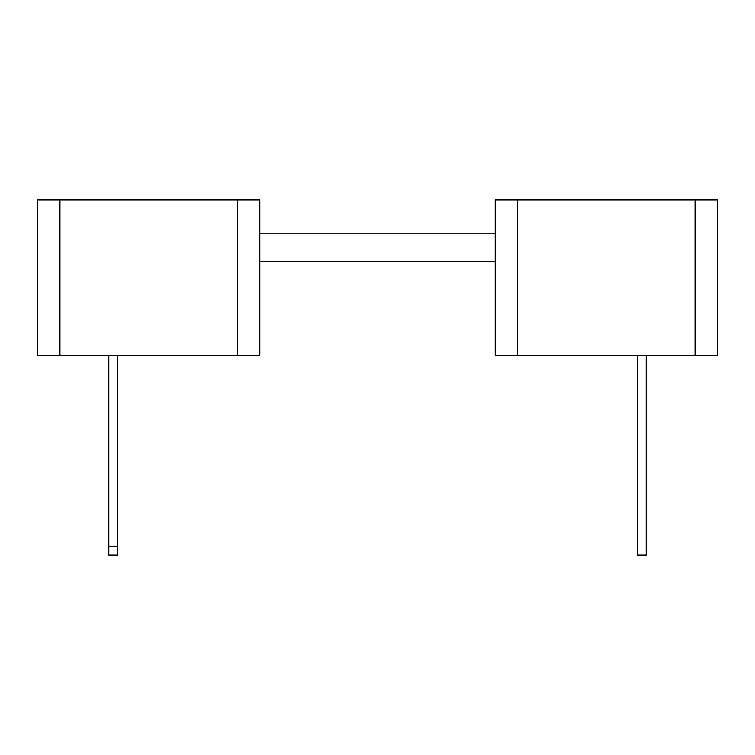 <?xml version="1.0" encoding="UTF-8"?>
<svg xmlns="http://www.w3.org/2000/svg" width="755" height="755" viewBox="0 0 755 755"><rect width="100%" height="100%" fill="white"/><g stroke="black" fill="none" stroke-linecap="round" stroke-linejoin="round"><path stroke-width="1.13" d="M237.598 199.848L259.805 199.848L259.805 355.294L237.598 355.294L237.598 199.848L59.956 199.848L59.956 355.294L237.598 355.294M37.75 355.294L37.75 199.848L37.75 355.294L59.956 355.294M37.75 199.848L59.956 199.848M517.401 355.294L495.195 355.294L495.195 199.848L517.401 199.848L517.401 355.294L695.044 355.294L695.044 199.848L517.401 199.848M695.044 199.848L717.25 199.848L717.25 355.294L717.25 199.848M717.25 355.294L695.044 355.294M117.695 355.294L117.695 555.151L108.805 555.151L108.805 355.294M117.695 546.261L108.805 546.261M637.305 355.294L637.305 555.151L646.195 555.151L646.195 355.294M495.195 233.163L259.805 233.163M495.195 261.589L259.805 261.589"/></g></svg>
